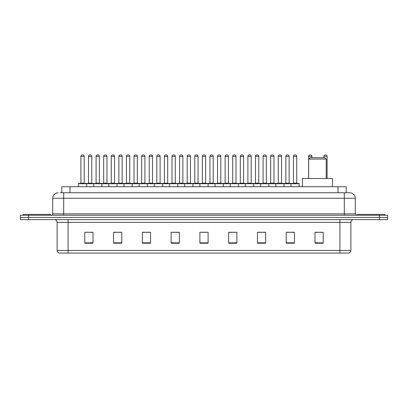 <?xml version="1.0" encoding="UTF-8"?>
<svg xmlns="http://www.w3.org/2000/svg" width="408" height="408" viewBox="0 0 408 408"><rect width="100%" height="100%" fill="white"/><g stroke="black" fill="none" stroke-linecap="round" stroke-linejoin="round"><path stroke-width="0.61" d="M61.781 192.765L61.781 186.736L346.219 186.736L346.219 192.765M60.262 192.765L347.866 192.765M60.134 192.765L63.699 192.765L63.699 198.247L52.734 198.247L52.734 213.863A1.372 1.372 0 0 1 51.367 215.235M58.217 192.765A5.482 5.482 0 0 0 52.734 198.247M355.266 198.247L344.301 198.247L344.301 192.765L349.784 192.765A5.482 5.482 0 0 1 355.266 198.247L355.266 213.863L356.633 215.235M28.621 215.235L20.4 215.235L20.4 217.428L28.621 217.428L20.4 217.428L20.4 219.621L28.621 219.621L28.621 217.428L379.379 217.428L28.621 217.428L28.621 215.235L379.379 215.235L379.379 217.428L387.6 217.428L379.379 217.428L379.379 219.621L28.621 219.621M387.6 215.235L387.6 217.428L387.6 215.235L379.379 215.235M348.769 253.052L339.92 253.052L339.92 250.42L350.88 250.42L350.88 222.36A2.739 2.739 0 0 1 353.619 219.621M348.687 253.052L59.094 253.052A2.739 2.739 0 0 1 57.12 250.42L57.12 222.36C56.957 220.697 56.044 219.785 54.381 219.621M323.202 243.214L323.202 232.254L314.981 232.254L314.981 243.214L323.202 243.214M294.428 243.214L294.428 232.254L286.207 232.254L286.207 243.214L294.428 243.214M265.659 243.214L265.659 232.254L257.438 232.254L257.438 243.214L265.659 243.214M236.885 243.214L236.885 232.254L228.664 232.254L228.664 243.214L236.885 243.214M93.019 243.214L93.019 232.254L84.798 232.254L84.798 243.214L93.019 243.214M121.793 243.214L121.793 232.254L113.572 232.254L113.572 243.214L121.793 243.214M150.562 243.214L150.562 232.254L142.341 232.254L142.341 243.214L150.562 243.214M179.336 243.214L179.336 232.254L171.115 232.254L171.115 243.214L179.336 243.214M208.111 243.214L208.111 232.254L199.889 232.254L199.889 243.214L208.111 243.214M387.6 219.621L387.6 217.428L387.6 219.621L379.379 219.621M262.67 232.31L259.187 232.31M293.031 232.31L289.553 232.31M179.173 232.31L175.695 232.31M171.584 232.31L179.336 232.31M148.813 232.31L145.33 232.31M118.448 232.31L114.969 232.31M88.087 232.31L92.198 232.31M228.664 232.31L236.416 232.31M232.305 232.31L228.827 232.31M201.945 232.31L206.055 232.31M150.562 232.31L142.341 232.31M121.793 232.31L113.572 232.31M265.659 232.31L257.438 232.31M294.428 232.31L286.207 232.31M323.202 232.31L314.981 232.31M50.541 215.235L50.541 214.414L23.139 214.414L23.139 215.235M308.678 159.059L326.216 159.059L324.85 157.687L310.049 157.687L308.678 159.059L308.678 178.515M326.216 159.059L326.216 178.515M332.52 186.736L332.52 178.515L302.379 178.515L302.379 186.736M384.861 215.235L384.861 214.414L357.459 214.414L357.459 215.235M290.975 186.736L290.975 183.722A0.275 0.275 0 0 1 291.251 183.447L298.926 183.447A0.275 0.275 0 0 1 299.197 183.722L78.438 183.722A0.275 0.275 0 0 1 78.713 183.447L86.389 183.447A0.275 0.275 0 0 1 86.659 183.722L86.659 186.736M84.196 183.172A0.275 0.275 0 0 0 84.466 183.447A0.275 0.275 0 0 1 84.196 183.172L84.196 156.32A1.372 1.372 0 0 0 82.824 154.948L82.278 154.948L82.824 154.948A1.372 1.372 0 0 1 84.196 156.32L80.906 156.32A1.372 1.372 0 0 1 82.278 154.948A1.372 1.372 0 0 0 80.906 156.32L80.906 183.172A0.275 0.275 0 0 1 80.631 183.447A0.275 0.275 0 0 0 80.906 183.172L84.196 183.172M86.389 183.447L78.713 183.447A0.275 0.275 0 0 0 78.438 183.722L78.438 186.736M93.621 186.736L93.621 183.722A0.275 0.275 0 0 1 93.896 183.447L101.567 183.447A0.275 0.275 0 0 1 101.842 183.722L101.842 186.736M99.373 183.172A0.275 0.275 0 0 0 99.649 183.447A0.275 0.275 0 0 1 99.373 183.172L99.373 156.32A1.372 1.372 0 0 0 98.007 154.948L97.456 154.948L98.007 154.948A1.372 1.372 0 0 1 99.373 156.32L96.089 156.32A1.372 1.372 0 0 1 97.456 154.948A1.372 1.372 0 0 0 96.089 156.32L96.089 183.172A0.275 0.275 0 0 1 95.814 183.447A0.275 0.275 0 0 0 96.089 183.172L99.373 183.172M108.803 186.736L108.803 183.722A0.275 0.275 0 0 1 109.074 183.447L116.749 183.447A0.275 0.275 0 0 1 117.025 183.722L117.025 186.736M114.556 183.172A0.275 0.275 0 0 0 114.832 183.447A0.275 0.275 0 0 1 114.556 183.172L114.556 156.32A1.372 1.372 0 0 0 113.184 154.948L112.639 154.948L113.184 154.948A1.372 1.372 0 0 1 114.556 156.32L111.267 156.32A1.372 1.372 0 0 1 112.639 154.948A1.372 1.372 0 0 0 111.267 156.32L111.267 183.172A0.275 0.275 0 0 1 110.996 183.447A0.275 0.275 0 0 0 111.267 183.172L114.556 183.172M123.981 186.736L123.981 183.722A0.275 0.275 0 0 1 124.256 183.447L131.932 183.447A0.275 0.275 0 0 1 132.202 183.722L132.202 186.736M129.739 183.172A0.275 0.275 0 0 0 130.014 183.447A0.275 0.275 0 0 1 129.739 183.172L129.739 156.32A1.372 1.372 0 0 0 128.367 154.948L127.821 154.948L128.367 154.948A1.372 1.372 0 0 1 129.739 156.32L126.449 156.32A1.372 1.372 0 0 1 127.821 154.948A1.372 1.372 0 0 0 126.449 156.32L126.449 183.172A0.275 0.275 0 0 1 126.174 183.447A0.275 0.275 0 0 0 126.449 183.172L129.739 183.172M139.164 186.736L139.164 183.722A0.275 0.275 0 0 1 139.439 183.447L147.109 183.447A0.275 0.275 0 0 1 147.385 183.722L147.385 186.736M144.922 183.172A0.275 0.275 0 0 0 145.192 183.447A0.275 0.275 0 0 1 144.922 183.172L144.922 156.32A1.372 1.372 0 0 0 143.55 154.948L142.999 154.948L143.55 154.948A1.372 1.372 0 0 1 144.922 156.32L141.632 156.32A1.372 1.372 0 0 1 142.999 154.948A1.372 1.372 0 0 0 141.632 156.32L141.632 183.172A0.275 0.275 0 0 1 141.357 183.447A0.275 0.275 0 0 0 141.632 183.172L144.922 183.172M154.346 186.736L154.346 183.722A0.275 0.275 0 0 1 154.622 183.447L162.292 183.447A0.275 0.275 0 0 1 162.568 183.722L162.568 186.736M160.099 183.172A0.275 0.275 0 0 0 160.375 183.447A0.275 0.275 0 0 1 160.099 183.172L160.099 156.32A1.372 1.372 0 0 0 158.732 154.948L158.182 154.948L158.732 154.948A1.372 1.372 0 0 1 160.099 156.32L156.81 156.32A1.372 1.372 0 0 1 158.182 154.948A1.372 1.372 0 0 0 156.81 156.32L156.81 183.172A0.275 0.275 0 0 1 156.539 183.447A0.275 0.275 0 0 0 156.81 183.172L160.099 183.172M169.529 186.736L169.529 183.722A0.275 0.275 0 0 1 169.799 183.447L177.475 183.447A0.275 0.275 0 0 1 177.75 183.722L177.75 186.736M175.282 183.172A0.275 0.275 0 0 0 175.557 183.447A0.275 0.275 0 0 1 175.282 183.172L175.282 156.32A1.372 1.372 0 0 0 173.91 154.948L173.364 154.948L173.91 154.948A1.372 1.372 0 0 1 175.282 156.32L171.992 156.32A1.372 1.372 0 0 1 173.364 154.948A1.372 1.372 0 0 0 171.992 156.32L171.992 183.172A0.275 0.275 0 0 1 171.717 183.447A0.275 0.275 0 0 0 171.992 183.172L175.282 183.172M184.707 186.736L184.707 183.722A0.275 0.275 0 0 1 184.982 183.447L192.658 183.447A0.275 0.275 0 0 1 192.928 183.722L192.928 186.736M190.465 183.172A0.275 0.275 0 0 0 190.735 183.447A0.275 0.275 0 0 1 190.465 183.172L190.465 156.32A1.372 1.372 0 0 0 189.093 154.948L188.547 154.948L189.093 154.948A1.372 1.372 0 0 1 190.465 156.32L187.175 156.32A1.372 1.372 0 0 1 188.547 154.948A1.372 1.372 0 0 0 187.175 156.32L187.175 183.172A0.275 0.275 0 0 1 186.9 183.447A0.275 0.275 0 0 0 187.175 183.172L190.465 183.172M199.889 186.736L199.889 183.722A0.275 0.275 0 0 1 200.165 183.447L207.835 183.447A0.275 0.275 0 0 1 208.111 183.722L208.111 186.736M205.642 183.172A0.275 0.275 0 0 0 205.918 183.447A0.275 0.275 0 0 1 205.642 183.172L205.642 156.32A1.372 1.372 0 0 0 204.275 154.948L203.725 154.948L204.275 154.948A1.372 1.372 0 0 1 205.642 156.32L202.358 156.32A1.372 1.372 0 0 1 203.725 154.948A1.372 1.372 0 0 0 202.358 156.32L202.358 183.172A0.275 0.275 0 0 1 202.082 183.447A0.275 0.275 0 0 0 202.358 183.172L205.642 183.172M215.072 186.736L215.072 183.722A0.275 0.275 0 0 1 215.342 183.447L223.018 183.447A0.275 0.275 0 0 1 223.293 183.722L223.293 186.736M220.825 183.172A0.275 0.275 0 0 0 221.1 183.447A0.275 0.275 0 0 1 220.825 183.172L220.825 156.32A1.372 1.372 0 0 0 219.453 154.948L218.907 154.948L219.453 154.948A1.372 1.372 0 0 1 220.825 156.32L217.535 156.32A1.372 1.372 0 0 1 218.907 154.948A1.372 1.372 0 0 0 217.535 156.32L217.535 183.172A0.275 0.275 0 0 1 217.265 183.447A0.275 0.275 0 0 0 217.535 183.172L220.825 183.172M230.25 186.736L230.25 183.722A0.275 0.275 0 0 1 230.525 183.447L238.201 183.447A0.275 0.275 0 0 1 238.471 183.722L238.471 186.736M236.008 183.172A0.275 0.275 0 0 0 236.283 183.447A0.275 0.275 0 0 1 236.008 183.172L236.008 156.32A1.372 1.372 0 0 0 234.636 154.948L234.09 154.948L234.636 154.948A1.372 1.372 0 0 1 236.008 156.32L232.718 156.32A1.372 1.372 0 0 1 234.09 154.948A1.372 1.372 0 0 0 232.718 156.32L232.718 183.172A0.275 0.275 0 0 1 232.443 183.447A0.275 0.275 0 0 0 232.718 183.172L236.008 183.172M245.432 186.736L245.432 183.722A0.275 0.275 0 0 1 245.708 183.447L253.378 183.447A0.275 0.275 0 0 1 253.654 183.722L253.654 186.736M251.19 183.172A0.275 0.275 0 0 0 251.461 183.447A0.275 0.275 0 0 1 251.19 183.172L251.19 156.32A1.372 1.372 0 0 0 249.818 154.948L249.268 154.948L249.818 154.948A1.372 1.372 0 0 1 251.19 156.32L247.901 156.32A1.372 1.372 0 0 1 249.268 154.948A1.372 1.372 0 0 0 247.901 156.32L247.901 183.172A0.275 0.275 0 0 1 247.625 183.447A0.275 0.275 0 0 0 247.901 183.172L251.19 183.172M260.615 186.736L260.615 183.722A0.275 0.275 0 0 1 260.891 183.447L268.561 183.447A0.275 0.275 0 0 1 268.836 183.722L268.836 186.736M266.368 183.172A0.275 0.275 0 0 0 266.643 183.447A0.275 0.275 0 0 1 266.368 183.172L266.368 156.32A1.372 1.372 0 0 0 265.001 154.948L264.45 154.948L265.001 154.948A1.372 1.372 0 0 1 266.368 156.32L263.078 156.32A1.372 1.372 0 0 1 264.45 154.948A1.372 1.372 0 0 0 263.078 156.32L263.078 183.172A0.275 0.275 0 0 1 262.808 183.447A0.275 0.275 0 0 0 263.078 183.172L266.368 183.172M275.798 186.736L275.798 183.722A0.275 0.275 0 0 1 276.068 183.447L283.744 183.447A0.275 0.275 0 0 1 284.019 183.722L284.019 186.736M281.551 183.172A0.275 0.275 0 0 0 281.826 183.447A0.275 0.275 0 0 1 281.551 183.172L281.551 156.32A1.372 1.372 0 0 0 280.179 154.948L279.633 154.948L280.179 154.948A1.372 1.372 0 0 1 281.551 156.32L278.261 156.32A1.372 1.372 0 0 1 279.633 154.948A1.372 1.372 0 0 0 278.261 156.32L278.261 183.172A0.275 0.275 0 0 1 277.986 183.447A0.275 0.275 0 0 0 278.261 183.172L281.551 183.172M296.733 183.172A0.275 0.275 0 0 0 297.004 183.447A0.275 0.275 0 0 1 296.733 183.172L296.733 156.32A1.372 1.372 0 0 0 295.361 154.948L294.816 154.948L295.361 154.948A1.372 1.372 0 0 1 296.733 156.32L293.444 156.32A1.372 1.372 0 0 1 294.816 154.948A1.372 1.372 0 0 0 293.444 156.32L293.444 183.172A0.275 0.275 0 0 1 293.168 183.447A0.275 0.275 0 0 0 293.444 183.172L296.733 183.172M291.251 183.447L298.926 183.447A0.275 0.275 0 0 1 299.197 183.722L299.197 186.736M93.978 183.447L86.302 183.447M88.495 156.32A1.372 1.372 0 0 1 89.867 154.948L90.413 154.948A1.372 1.372 0 0 1 91.785 156.32L88.495 156.32L88.495 183.172A0.275 0.275 0 0 1 88.225 183.447M91.785 156.32L91.785 183.172A0.275 0.275 0 0 0 92.06 183.447M109.16 183.447L101.485 183.447M103.678 156.32A1.372 1.372 0 0 1 105.05 154.948L105.596 154.948A1.372 1.372 0 0 1 106.967 156.32L103.678 156.32L103.678 183.172A0.275 0.275 0 0 1 103.403 183.447M106.967 156.32L106.967 183.172A0.275 0.275 0 0 0 107.238 183.447M124.338 183.447L116.668 183.447M118.861 156.32A1.372 1.372 0 0 1 120.227 154.948L120.778 154.948A1.372 1.372 0 0 1 122.145 156.32L118.861 156.32L118.861 183.172A0.275 0.275 0 0 1 118.585 183.447M122.145 156.32L122.145 183.172A0.275 0.275 0 0 0 122.42 183.447M139.521 183.447L131.85 183.447M134.038 156.32A1.372 1.372 0 0 1 135.41 154.948L135.961 154.948A1.372 1.372 0 0 1 137.328 156.32L134.038 156.32L134.038 183.172A0.275 0.275 0 0 1 133.768 183.447M137.328 156.32L137.328 183.172A0.275 0.275 0 0 0 137.603 183.447M154.703 183.447L147.028 183.447M149.221 156.32A1.372 1.372 0 0 1 150.593 154.948L151.139 154.948A1.372 1.372 0 0 1 152.51 156.32L149.221 156.32L149.221 183.172A0.275 0.275 0 0 1 148.946 183.447M152.51 156.32L152.51 183.172A0.275 0.275 0 0 0 152.786 183.447M169.881 183.447L162.211 183.447M164.404 156.32A1.372 1.372 0 0 1 165.77 154.948L166.321 154.948A1.372 1.372 0 0 1 167.693 156.32L164.404 156.32L164.404 183.172A0.275 0.275 0 0 1 164.128 183.447M167.693 156.32L167.693 183.172A0.275 0.275 0 0 0 167.963 183.447M185.064 183.447L177.393 183.447M179.586 156.32A1.372 1.372 0 0 1 180.953 154.948L181.504 154.948A1.372 1.372 0 0 1 182.871 156.32L179.586 156.32L179.586 183.172A0.275 0.275 0 0 1 179.311 183.447M182.871 156.32L182.871 183.172A0.275 0.275 0 0 0 183.146 183.447M200.246 183.447L192.571 183.447M194.764 156.32A1.372 1.372 0 0 1 196.136 154.948L196.681 154.948A1.372 1.372 0 0 1 198.053 156.32L194.764 156.32L194.764 183.172A0.275 0.275 0 0 1 194.494 183.447M198.053 156.32L198.053 183.172A0.275 0.275 0 0 0 198.329 183.447M215.429 183.447L207.754 183.447M209.947 156.32A1.372 1.372 0 0 1 211.319 154.948L211.864 154.948A1.372 1.372 0 0 1 213.236 156.32L209.947 156.32L209.947 183.172A0.275 0.275 0 0 1 209.671 183.447M213.236 156.32L213.236 183.172A0.275 0.275 0 0 0 213.506 183.447M230.607 183.447L222.936 183.447M225.129 156.32A1.372 1.372 0 0 1 226.496 154.948L227.047 154.948A1.372 1.372 0 0 1 228.414 156.32L225.129 156.32L225.129 183.172A0.275 0.275 0 0 1 224.854 183.447M228.414 156.32L228.414 183.172A0.275 0.275 0 0 0 228.689 183.447M245.789 183.447L238.119 183.447M240.307 156.32A1.372 1.372 0 0 1 241.679 154.948L242.23 154.948A1.372 1.372 0 0 1 243.596 156.32L240.307 156.32L240.307 183.172A0.275 0.275 0 0 1 240.037 183.447M243.596 156.32L243.596 183.172A0.275 0.275 0 0 0 243.872 183.447M260.972 183.447L253.297 183.447M255.49 156.32A1.372 1.372 0 0 1 256.861 154.948L257.407 154.948A1.372 1.372 0 0 1 258.779 156.32L255.49 156.32L255.49 183.172A0.275 0.275 0 0 1 255.214 183.447M258.779 156.32L258.779 183.172A0.275 0.275 0 0 0 259.055 183.447M276.15 183.447L268.479 183.447M270.672 156.32A1.372 1.372 0 0 1 272.039 154.948L272.59 154.948A1.372 1.372 0 0 1 273.962 156.32L270.672 156.32L270.672 183.172A0.275 0.275 0 0 1 270.397 183.447M273.962 156.32L273.962 183.172A0.275 0.275 0 0 0 274.232 183.447M291.332 183.447L283.662 183.447M285.855 156.32A1.372 1.372 0 0 1 287.222 154.948L287.773 154.948A1.372 1.372 0 0 1 289.139 156.32L285.855 156.32L285.855 183.172A0.275 0.275 0 0 1 285.58 183.447M289.139 156.32L289.139 183.172A0.275 0.275 0 0 0 289.415 183.447M93.896 183.447L101.567 183.447M109.074 183.447L116.749 183.447M124.256 183.447L131.932 183.447M139.439 183.447L147.109 183.447M154.622 183.447L162.292 183.447M169.799 183.447L177.475 183.447M184.982 183.447L192.658 183.447M200.165 183.447L207.835 183.447M215.342 183.447L223.018 183.447M230.525 183.447L238.201 183.447M245.708 183.447L253.378 183.447M260.891 183.447L268.561 183.447M276.068 183.447L283.744 183.447M311.911 157.687L311.911 156.32A1.372 1.372 0 0 0 310.544 154.948L309.993 154.948A1.372 1.372 0 0 0 308.627 156.32L308.627 178.515M327.094 178.515L327.094 156.32A1.372 1.372 0 0 0 325.722 154.948L325.176 154.948A1.372 1.372 0 0 0 323.804 156.32L323.804 157.687M70.003 192.765L70.003 186.736M337.997 192.765L337.997 186.736M63.699 215.235L63.699 213.863L355.266 213.863M52.734 213.863L63.699 213.863L63.699 198.247L344.301 198.247L344.301 215.235M339.92 219.621L339.92 222.36L57.12 222.36M350.88 222.36L339.92 222.36L339.92 250.42L68.08 250.42L68.08 253.052M57.12 250.42L68.08 250.42L68.08 219.621M208.111 242.831L199.889 242.831M179.336 242.831L171.115 242.831M150.562 242.831L142.341 242.831M121.793 242.831L113.572 242.831M93.019 242.831L84.798 242.831M236.885 242.831L228.664 242.831M265.659 242.831L257.438 242.831M294.428 242.831L286.207 242.831M323.202 242.831L314.981 242.831M88.495 183.172L91.785 183.172M103.678 183.172L106.967 183.172M118.861 183.172L122.145 183.172M134.038 183.172L137.328 183.172M149.221 183.172L152.51 183.172M164.404 183.172L167.693 183.172M179.586 183.172L182.871 183.172M194.764 183.172L198.053 183.172M209.947 183.172L213.236 183.172M225.129 183.172L228.414 183.172M240.307 183.172L243.596 183.172M255.49 183.172L258.779 183.172M270.672 183.172L273.962 183.172M285.855 183.172L289.139 183.172M311.911 156.32L308.627 156.32M327.094 156.32L323.804 156.32M348.906 253.052C350.146 252.613 350.804 251.736 350.88 250.42"/></g></svg>

